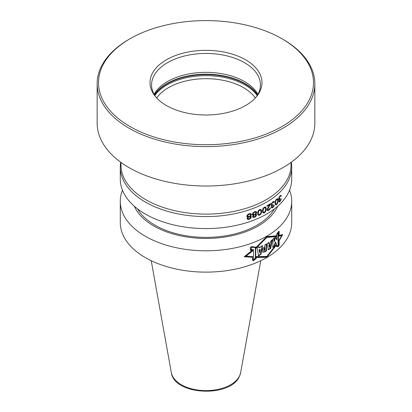 <?xml version="1.0" encoding="UTF-8"?>
<svg xmlns="http://www.w3.org/2000/svg" width="412" height="412" viewBox="0 0 412 412"><rect width="100%" height="100%" fill="white"/><g stroke="black" fill="none" stroke-linecap="round" stroke-linejoin="round"><path stroke-width="0.62" d="M291.717 201.308A85.717 49.491 0 0 1 288.797 214.116A85.717 49.491 180 0 1 194.809 250.372A85.717 49.491 180 0 1 120.283 201.308L120.283 222.64A85.717 49.491 180 0 0 194.809 271.704A85.717 49.491 180 0 0 288.797 235.448A85.717 49.491 0 0 0 291.717 222.64L291.717 201.308A85.717 49.491 0 0 0 289.533 190.2M256.125 247.288L256.125 248.101L266.842 237.389L276.689 236.591L276.689 234.577L278.486 231.544L279.058 231.451L279.058 236.143L281.726 235.618L279.058 240.201L279.058 245.325L278.486 246.232L276.725 246.546L276.138 244.666L266.842 256.424L256.13 256.558L256.125 258.458L253.359 260.678L252.587 259.884L252.587 256.46L245.938 256.218L252.695 250.913L252.695 250.223L250.46 250.244L250.46 247.679L251.305 246.783L255.873 247.138M276.9 240.026L275.633 236.807L274.438 241.607L274.438 237.662L272.868 239.279L272.868 247.298L274.201 246.654L275.767 242.287L276.9 246.139L278.481 245.846L278.481 231.992L276.9 234.639L276.9 240.026L275.52 237.276M269.057 243.847L268.809 242.58L266.971 243.739L268.454 249.729L270.669 248.493L272.342 239.769L270.55 241.298L270.277 242.936L269.057 243.847L268.67 243.626L268.423 242.354M266.538 250.918L266.538 244.012L264.916 244.785L264.916 246.325L262.372 249.353L262.774 252.201L265.009 251.835L266.538 250.918L266.152 250.697L266.152 244.198M259.303 247.792L259.205 246.906L256.939 247.463L258.618 255.878L260.971 254.245L262.599 245.789L260.616 246.51L260.456 247.463L259.303 247.792L258.916 247.566L258.813 246.685M255.744 258.391L253.488 260.193L253.488 249.703L251.382 249.672L251.382 247.215L255.744 247.633L255.744 258.391L255.358 258.164L255.358 247.602M260.276 249.548L259.431 249.863L259.884 252.628L260.276 249.548L259.045 249.636L259.498 252.407L259.884 252.628M265.009 247.823L263.938 250.527L265.009 250.305L265.009 247.823L264.622 247.602L263.551 250.305L263.938 250.527M269.664 247.478L270.164 244.543L269.778 244.321L268.83 244.996L269.278 247.257L269.664 247.478L269.216 245.217L270.164 244.543M120.283 201.308A85.717 49.491 180 0 1 122.467 190.2M252.571 250.347L250.342 250.362L250.342 247.669L251.294 246.654L256.259 247.174L266.842 236.529L276.612 235.834L276.612 234.577L278.486 231.42L279.135 231.312L279.135 235.407L282.699 234.526L279.135 240.871L279.135 245.331L278.486 246.355L276.663 246.68L276.246 245.336L266.842 257.268L256.238 257.469L256.238 258.484L253.344 260.817L252.468 259.967L252.468 257.335L244.192 256.733L252.371 250.228M245.938 256.218L245.531 255.981L252.304 250.568M252.196 257.176L252.196 256.455M253.359 260.678L252.196 259.658M281.726 235.618L281.324 235.381L278.667 235.916M276.689 236.591L276.298 235.875M266.842 237.389L266.456 237.168L276.298 236.364M256.125 247.53L266.456 237.168M252.695 250.913L252.304 250.687M255.852 257.248L266.456 257.047L275.855 245.114L276.246 245.336M281.633 235.561L282.076 234.706M244.44 256.558L252.468 257.335M274.438 241.607L274.052 241.381L274.052 238.069M272.476 247.071L273.815 246.433L275.376 242.065L275.767 242.287M276.509 245.912L278.09 245.619L278.09 232.667M268.073 249.507L270.282 248.271L271.822 240.237M262.593 252.067L264.622 251.614L266.152 250.697M258.231 255.651L260.585 254.024L262.212 245.567M253.092 259.967L255.358 258.164M250.99 249.445L253.488 249.703M266.842 257.268L266.456 257.047M278.481 245.846L278.09 245.619M274.201 246.654L273.815 246.433M270.669 248.493L270.282 248.271M260.971 254.245L260.585 254.024M259.431 249.863L259.045 249.636M269.216 245.217L268.83 244.996M277.673 206.237A73.933 42.688 0 0 1 277.415 206.798A73.933 42.688 180 0 1 205.495 238.44A73.933 42.688 180 0 1 134.327 206.237M274.423 208.899A72.11 41.633 180 0 1 206 237.384A72.11 41.633 180 0 1 137.577 208.899M291.717 167.092A85.717 49.491 0 0 1 288.797 179.9A85.717 49.491 180 0 1 194.809 216.156A85.717 49.491 180 0 1 120.283 167.092L120.283 179.086A85.717 49.491 180 0 0 194.809 228.155A85.717 49.491 180 0 0 288.797 191.899A85.717 49.491 0 0 0 291.717 179.086L291.717 167.092A85.717 49.491 0 0 0 291.305 162.215M275.968 204.177L275.551 203.095L275.968 200.515L277.034 199.387L277.595 199.851L277.595 202.096L276.627 203.986L275.577 203.955L275.159 202.24M263.531 212.273L263.005 211.129L263.531 208.611L264.885 207.653L265.601 208.199L265.704 208.853L265.194 211.382L263.845 212.345L262.722 211.562L262.619 210.079L263.144 208.39M258.741 214.601L258.175 213.437L258.741 210.939L260.188 210.032L260.961 210.609L260.961 212.86L259.637 214.544L258.741 214.601L257.902 213.869L257.902 211.624L259.251 209.95L260.518 210.115M253.38 214.467L253.02 213.777L254.338 212.438A85.717 49.491 0 0 0 254.817 212.252L256.104 212.551L255.754 213.524L254.817 214.261A85.717 49.491 0 0 1 254.338 214.446L253.38 214.467L252.628 213.905L252.989 212.937L253.947 212.211A85.176 49.177 0 0 0 254.425 212.025L255.754 212.221M254.338 216.81A85.717 49.491 0 0 0 254.817 216.624L255.991 215.079L254.425 214.508A85.176 49.177 0 0 1 253.947 214.693L252.747 216.223L254.338 216.81M253.38 216.712L253.138 216.212L254.338 214.92A85.717 49.491 0 0 0 254.817 214.729L255.754 214.822M247.906 216.398L247.519 215.692L248.925 214.405A85.717 49.491 0 0 0 249.435 214.235L250.81 214.585L250.439 215.543L249.435 216.243A85.717 49.491 0 0 1 248.925 216.413L247.906 216.398L247.118 215.816L247.504 214.863L248.529 214.173A85.176 49.177 0 0 0 249.039 214.003L250.439 214.245M248.925 218.777A85.717 49.491 0 0 0 249.435 218.607L250.687 217.109L249.039 216.485A85.176 49.177 0 0 1 248.529 216.655L247.246 218.139L248.925 218.777M247.906 218.643L247.648 218.133L248.925 216.887A85.717 49.491 0 0 0 249.435 216.717L250.439 216.846M120.283 167.092A85.717 49.491 180 0 1 120.695 162.215M281.35 195.875A85.717 49.491 0 0 1 280.994 196.251L280.778 195.999L280.268 196.282A85.717 49.491 0 0 1 279.825 196.72L279.073 198.62L279.449 198.97L279.903 198.656A85.717 49.491 0 0 0 280.196 198.363L280.196 198.836A85.717 49.491 0 0 1 279.903 199.125L279.151 200.798L279.3 201.241L279.903 201.02A85.717 49.491 0 0 0 280.196 200.726L280.922 199.279A85.717 49.491 0 0 0 281.278 198.903L280.124 201.391A85.717 49.491 0 0 1 279.975 201.535L279.151 201.978L278.764 201.391L279.3 199.47L278.764 199.382L278.764 198.079L279.753 196.2A85.717 49.491 0 0 0 280.34 195.618L281.133 195.391L281.35 195.875L280.876 195.365M278.069 200.021L277.513 203.348L276.627 204.579L275.463 204.702L275.128 203.554L275.463 200.804L277.111 198.728L277.75 198.883L278.069 200.021L277.358 198.656M274.443 202.071A85.717 49.491 0 0 1 274.011 202.4L273.13 202.344A85.717 49.491 0 0 1 272.595 202.73L271.781 203.77L271.693 204.543L272.147 204.939L272.687 204.671A85.717 49.491 0 0 0 273.043 204.414L273.043 204.888A85.717 49.491 0 0 1 272.687 205.145L271.781 206.726L271.966 207.19L272.687 207.035A85.717 49.491 0 0 0 273.043 206.778L273.923 205.423A85.717 49.491 0 0 0 274.356 205.094L273.923 206.366L272.955 207.437A85.717 49.491 0 0 1 272.775 207.566L271.781 207.911L271.323 207.277L271.966 205.418L271.323 205.269L271.323 203.966L272.507 202.199A85.717 49.491 0 0 0 273.223 201.689L274.186 201.561L274.443 202.071L273.795 201.339M269.736 204.661L267.11 209.229L267.11 210.408L268.485 210.408A85.717 49.491 0 0 0 268.871 210.172L270.303 208.431L269.922 208.215L268.969 209.523A85.717 49.491 0 0 1 268.583 209.76L267.805 209.878L267.604 209.409L270.488 204.172L270.488 203.58A85.717 49.491 0 0 1 267.012 205.743L267.012 206.33A85.717 49.491 0 0 0 269.736 204.661L269.35 204.44A85.176 49.177 0 0 1 267.012 205.882M269.922 208.204A85.717 49.491 0 0 0 270.396 207.895L270.303 208.431M266.209 208.446L266.008 210.573L264.988 212.324L263.742 212.994L262.686 212.355L262.47 210.455L262.897 208.822L263.742 207.674L264.988 207.004L265.807 207.262L266.209 208.446L265.421 207.035M261.61 210.887L261.393 212.999L260.302 214.709L258.968 215.327L257.835 214.647L257.608 212.741L258.061 211.119L258.968 210.007L260.302 209.389L261.177 209.677L261.61 210.887L260.791 209.456M255.991 214.137L256.341 214.343L255.754 214.111L256.686 212.659L256.063 211.588M256.341 214.343L255.95 214.122M256.686 212.309L256.104 211.603L254.935 211.613A85.717 49.491 0 0 1 254.219 211.897L252.654 213.323L252.412 214.358L252.654 214.858L253.38 215.059L252.535 216.321L252.777 217.175L254.338 217.402A85.717 49.491 0 0 0 254.817 217.212L255.991 216.264L256.573 214.719M247.906 216.985L247.004 218.576L247.648 219.318L248.925 219.369A85.717 49.491 180 0 0 249.435 219.199L251.057 217.804L251.305 216.774L250.439 216.135L251.428 214.719L251.181 213.859L249.559 213.601A85.717 49.491 180 0 1 248.802 213.859L247.519 214.75L246.87 215.898L247.133 216.763L247.906 216.985L246.731 216.532M275.968 200.515L275.669 200.345M276.215 200.072L275.922 199.908M275.633 201.494L275.324 201.314M275.551 202.271L275.18 202.06M275.551 203.095L275.159 202.874M275.633 203.739L275.242 203.513M276.627 199.614L276.267 199.408M276.236 199.387L276.637 199.161M278.522 199.367L279.3 199.47M278.754 201.751L279.578 201.308A85.176 49.177 0 0 0 279.722 201.159L279.769 201.108M279.3 201.241L278.754 200.804M279.053 199.568L279.501 198.898M279.223 198.95L278.677 198.393M279.872 196.05L280.778 195.999M280.67 195.937A85.176 49.177 0 0 0 280.948 195.643M275.324 204.63L276.72 203.822M277.673 200.865L277.673 199.794M271.122 205.274L271.966 205.418M271.395 207.684L272.389 207.339A85.176 49.177 0 0 0 272.569 207.21L273.151 206.675M271.966 207.19L271.395 206.623M271.76 205.542L272.301 204.924A85.176 49.177 0 0 0 272.559 204.738M271.874 204.893L271.302 204.053M272.219 202.498A85.176 49.177 0 0 0 272.744 202.117L273.748 202.127M273.717 202.107A85.176 49.177 0 0 0 274.057 201.849M267.125 210.424L268.104 210.187A85.176 49.177 0 0 0 268.49 209.95L269.541 208.925L269.922 209.152M267.805 209.878L267.223 209.183L267.949 207.694M269.711 204.651L270.102 203.832M262.83 212.69L263.984 212.556L265.117 211.464L265.725 209.94L265.828 208.225M265.611 210.393L266.008 210.573M263.459 207.988L264.499 207.427L265.194 207.72M258.015 215.002L259.251 214.915L260.461 213.869L261.115 212.371L261.223 210.661M255.754 214.111L255.368 213.89L255.631 213.637M255.991 213.9L255.6 213.673L256.3 212.082M252.262 214.631L253.38 215.059M252.747 217.165L253.947 217.175A85.176 49.177 0 0 0 254.425 216.99L255.6 216.037L256.182 214.492M250.439 216.135L250.043 215.903L251.037 214.492L250.79 213.632L251.181 213.859M247.246 219.086L248.529 219.138A85.176 49.177 0 0 0 249.039 218.968L250.666 217.577L250.666 216.161L251.057 216.388M281.278 195.597L280.907 195.381M280.634 196.03L280.232 195.798M280.268 196.282L279.892 196.06M279.825 196.72L279.506 196.534M279.151 197.842L278.888 197.693M279.073 198.151L278.795 197.992M279.073 198.62L278.708 198.409M280.196 198.836L279.892 198.661M279.903 199.125L279.532 198.914M279.3 200.18L279.037 200.026M279.151 200.798L278.842 200.618M279.151 201.03L278.811 200.84M281.205 199.454L280.917 199.284M280.922 200.222L280.644 200.062M280.634 200.757L280.315 200.572M280.124 201.391L279.722 201.159M279.975 201.535L279.578 201.308M279.449 201.926L279.053 201.7M278.069 201.082L277.673 200.855M277.987 199.501L277.595 199.269M277.909 199.212L277.518 198.986M276.133 204.872L275.741 204.646M276.627 204.579L276.236 204.352M277.111 204.048L276.756 203.842M277.513 203.348L277.219 203.178M277.75 202.781L277.431 202.596M277.909 202.168L277.606 201.993M277.987 201.746L277.647 201.545M274.356 201.782L273.97 201.561M273.573 202.138L273.187 201.911M273.13 202.344L272.744 202.117M272.595 202.73L272.214 202.503M272.147 203.162L271.838 202.987M271.966 203.41L271.668 203.24M271.781 203.77L271.467 203.59M271.693 204.069L271.359 203.878M271.693 204.543L271.302 204.321M273.043 204.888L272.677 204.676M272.687 205.145L272.301 204.924M272.147 205.763L271.858 205.598M271.966 206.129L271.647 205.943M271.781 206.726L271.415 206.515M271.781 206.963L271.395 206.742M274.268 205.634L273.918 205.428M273.923 206.366L273.589 206.175M273.573 206.865L273.187 206.639M272.955 207.437L272.569 207.21M272.775 207.566L272.389 207.339M272.147 207.89L271.76 207.669M270.488 204.172L270.102 203.95M267.805 208.817L267.419 208.596M267.604 209.409L267.223 209.183M267.604 209.646L267.223 209.42M269.546 209.631L269.16 209.409M268.871 210.172L268.49 209.95M268.485 210.408L268.104 210.187M267.903 210.65L267.517 210.429M266.209 209.512L265.828 209.291M266.111 207.916L265.725 207.694M266.008 207.617L265.622 207.396M265.807 207.262L265.483 207.071M263.742 212.994L263.356 212.767M264.365 212.777L263.984 212.556M264.988 212.324L264.602 212.103M265.498 211.686L265.127 211.469M265.807 211.16L265.421 210.939M266.111 210.161L265.725 209.94M263.108 211.783L262.722 211.562M263.005 211.129L262.619 210.908M263.005 210.3L262.619 210.079M263.108 209.538L262.722 209.317M263.531 208.611L263.16 208.395M263.845 208.209L263.474 207.993M264.365 207.813L263.984 207.591M264.885 207.653L264.499 207.427M261.61 211.948L261.223 211.727M261.502 210.347L261.115 210.125M261.393 210.048L261.007 209.821M261.177 209.677L260.832 209.481M258.968 215.327L258.576 215.1M259.637 215.136L259.251 214.915M260.302 214.709L259.915 214.487M260.848 214.091L260.461 213.869M261.177 213.581L260.791 213.354M261.393 212.999L261.007 212.777M261.502 212.592L261.115 212.371M260.188 210.032L259.802 209.811M259.637 210.172L259.251 209.95M259.076 210.547L258.69 210.326M258.741 210.939L258.355 210.712M258.288 211.85L257.902 211.624M258.175 212.607L257.788 212.381M258.175 213.437L257.788 213.21M258.288 214.096L257.902 213.869M256.455 213.349L256.063 213.122M256.686 212.659L256.3 212.438M256.455 211.814L256.089 211.603M253.138 215.028L252.747 214.801M253.74 217.515L253.349 217.289M254.338 217.402L253.947 217.175M254.817 217.212L254.425 216.99M255.404 216.856L255.013 216.63M255.991 216.264L255.6 216.037M256.341 215.764L255.95 215.538M256.573 215.074L256.182 214.848M255.286 212.18L254.894 211.953M254.817 212.252L254.425 212.025M253.02 214.132L252.628 213.905M253.02 213.777L252.628 213.55M253.38 213.164L252.989 212.937M253.864 212.741L253.468 212.52M254.338 212.438L253.947 212.211M255.286 214.662L254.894 214.436M254.817 214.729L254.425 214.508M254.338 214.92L253.947 214.693M253.864 215.224L253.468 214.997M253.38 215.764L252.989 215.538M253.138 216.212L252.747 215.986M253.138 216.449L252.747 216.223M250.687 215.929L250.29 215.703M251.181 215.399L250.79 215.172M251.428 214.719L251.037 214.492M251.428 214.364L251.037 214.137M247.648 216.954L247.246 216.722M248.292 219.462L247.89 219.23M248.925 219.369L248.529 219.138M249.435 219.199L249.039 218.968M250.063 218.865L249.667 218.638M250.687 218.293L250.29 218.061M251.057 217.804L250.666 217.577M251.305 217.124L250.913 216.897M251.305 216.774L250.913 216.542M249.435 214.235L249.039 214.003M249.935 214.183L249.538 213.952M248.925 214.405L248.529 214.173M248.415 214.693L248.019 214.461M247.906 215.095L247.504 214.863M247.519 215.692L247.118 215.461M247.519 216.048L247.118 215.816M249.935 216.661L249.538 216.434M249.435 216.717L249.039 216.485M248.925 216.887L248.529 216.655M248.415 217.175L248.019 216.944M247.906 217.696L247.504 217.464M247.648 218.133L247.246 217.902M247.648 218.37L247.246 218.139M120.963 162.405L120.963 165.016A85.037 49.095 180 0 0 194.902 213.694A85.037 49.095 180 0 0 288.142 177.727A85.037 49.095 0 0 0 291.037 165.016L291.037 162.405M97.15 83.77A108.85 62.845 180 0 0 191.791 146.075A108.85 62.845 180 0 0 311.142 100.034A108.85 62.845 0 0 0 314.85 83.77L314.85 123.178A108.85 62.845 0 0 1 311.142 139.441A108.85 62.845 180 0 1 191.791 185.482A108.85 62.845 180 0 1 97.15 123.178L97.15 83.77A108.85 62.845 180 0 1 100.858 67.506A108.85 62.845 0 0 1 129.033 39.331L129.991 38.779A107.491 62.058 0 0 0 102.176 66.595A107.491 62.058 180 0 0 178.18 142.603A107.491 62.058 180 0 0 309.824 98.72A107.491 62.058 0 0 0 282.009 38.779A107.491 62.058 0 0 0 129.991 38.779M314.85 83.77A108.85 62.845 0 0 0 282.967 39.331L282.009 38.779M260.085 91.026A55.996 32.327 0 0 0 220.492 51.433A55.996 32.327 0 0 0 151.915 74.289A55.996 32.327 180 0 0 154.881 95.857A55.996 32.327 180 0 0 206 114.989A55.996 32.327 180 0 0 257.119 95.857A55.996 32.327 180 0 0 260.085 91.026M256.367 96.784A54.425 31.42 180 0 0 258.571 93.014A54.425 31.42 0 0 0 260.425 84.882A54.425 31.42 0 0 0 213.102 53.725A54.425 31.42 0 0 0 153.429 76.745A54.425 31.42 180 0 0 151.575 84.882A54.425 31.42 180 0 0 155.633 96.784M257.907 94.322A54.425 31.42 0 0 0 206 72.342A54.425 31.42 0 0 0 154.093 94.322M265.009 251.835L264.622 251.614M260.765 260.708L240.68 372.566A34.866 20.131 0 0 1 239.676 375.703A34.866 20.131 180 0 1 203.24 390.555A34.866 20.131 180 0 1 171.32 372.566L151.235 260.708M257.634 94.811A55.167 31.853 0 0 0 206 74.175A55.167 31.853 0 0 0 154.366 94.811M257.531 94.992A55.239 31.894 0 0 0 206 74.593A55.239 31.894 0 0 0 154.469 94.992M257.191 95.553A55.239 31.894 0 0 0 206 75.648A55.239 31.894 0 0 0 154.809 95.553M255.301 97.989A53.066 30.637 0 0 0 206 78.687A53.066 30.637 0 0 0 156.699 97.989M240.68 372.566L239.542 376.125C230.983 397.889 174.091 395.505 171.32 372.566"/></g></svg>
